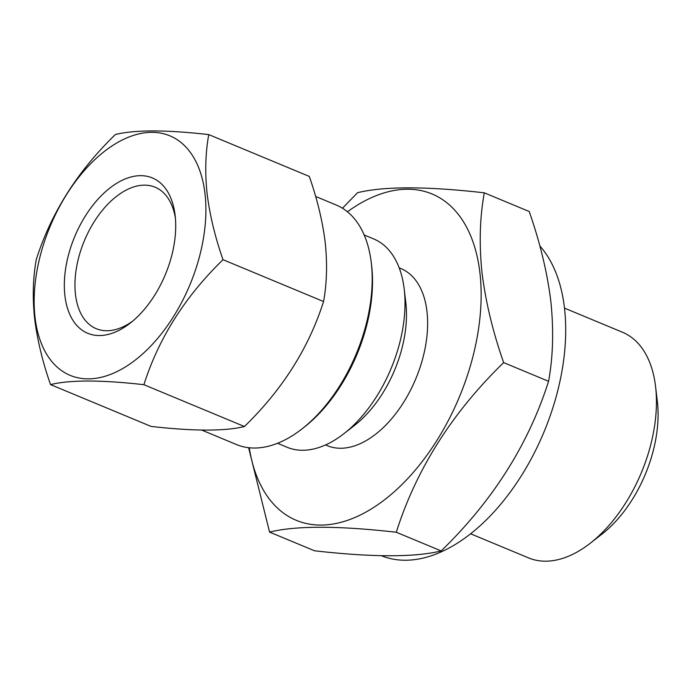 <?xml version="1.0" encoding="UTF-8"?>
<svg xmlns="http://www.w3.org/2000/svg" width="692" height="692" viewBox="0 0 692 692"><rect width="100%" height="100%" fill="white"/><g stroke="black" fill="none" stroke-linecap="round" stroke-linejoin="round"><path stroke-width="1.04" d="M64.892 295.519A84.139 49.132 112.6 0 1 111.948 186.477A84.139 49.132 112.6 0 1 175.102 215.195A84.139 49.132 112.6 0 1 175.154 215.679A84.139 49.132 112.6 0 1 130.2 323.138A84.139 49.132 112.6 0 1 64.892 295.519M132.613 321.183A76.613 44.738 112.6 0 1 96.24 328.683A76.613 44.738 112.6 0 1 75.463 294.29A76.613 44.738 112.6 0 1 99.285 214.286A76.613 44.738 112.6 0 1 155.086 187.203A76.613 44.738 112.6 0 1 175.413 218.283M35.015 317.152A129.733 75.748 -67.4 0 0 132.189 362.392A129.733 75.748 -67.4 0 0 205.031 194.045A129.733 75.748 -67.4 0 0 107.857 148.806A129.733 75.748 -67.4 0 0 35.015 317.152M208.759 134.603C166.141 129.75 135.018 129.715 115.4 134.499C77.513 171.244 51.147 212.911 36.287 259.491C32.965 277.656 32.403 297.283 34.6 318.381C37.307 339.945 42.619 362.011 50.533 384.596C70.004 379.813 101.127 379.847 143.901 384.7C158.632 338.319 185.006 296.66 223.014 259.699C215.091 237.122 209.78 215.048 207.081 193.492C204.884 172.395 205.446 152.768 208.759 134.603L309.298 176.425C317.291 199.287 322.602 221.362 325.24 242.641C327.42 263.981 326.858 283.608 323.553 301.522C308.822 347.903 282.448 389.561 244.44 426.523C224.969 431.298 193.846 431.263 151.072 426.419L50.533 384.596M201.727 430.087L236.491 444.549A129.733 75.748 -67.4 0 0 302.006 428.91L304.376 427.059A125.97 73.551 -67.4 0 0 371.682 266.169A125.97 73.551 -67.4 0 0 371.595 265.46L371.241 262.484A129.733 75.748 -67.4 0 0 336.139 204.988L315.613 196.45M302.006 428.91A129.733 75.748 -67.4 0 0 371.327 263.211A129.733 75.748 -67.4 0 0 371.241 262.484M484.296 192.826L529.216 211.51C540.063 242.546 547.277 272.501 550.849 301.375C553.816 330.326 553.055 356.968 548.566 381.292C528.567 444.229 492.782 500.774 441.193 550.927C414.776 557.415 372.538 557.363 314.488 550.78L269.569 532.096C295.986 525.609 338.224 525.661 396.274 532.243C416.264 469.297 452.058 412.752 503.646 362.599C492.886 331.935 485.68 301.98 482.013 272.743C479.037 244.112 479.798 217.478 484.296 192.826C426.462 186.243 384.224 186.2 357.591 192.679L342.462 208.231M539.829 245.937A176.728 103.194 112.6 0 1 564.525 308.468A176.728 103.194 112.6 0 1 509.857 492.626A176.728 103.194 112.6 0 1 381.404 555.728M564.482 308.122L622.489 332.247A122.207 71.362 112.6 0 1 655.549 386.404A122.207 71.362 112.6 0 1 655.627 387.096A122.207 71.362 112.6 0 1 590.328 543.185A122.207 71.362 112.6 0 1 528.61 557.916L470.612 533.792M655.549 386.404L657.331 401.291A103.411 60.377 112.6 0 1 657.4 401.879A103.411 60.377 112.6 0 1 602.152 533.956L590.328 543.185M364.182 234.977L373.663 238.922A112.805 65.87 112.6 0 1 404.18 288.919L405.789 302.317A95.885 55.991 112.6 0 1 405.849 302.862A95.885 55.991 112.6 0 1 354.624 425.329L343.985 433.633A112.805 65.87 112.6 0 1 287.016 447.24L277.527 443.287M399.206 267.873L400.988 268.617A95.885 55.991 112.6 0 1 426.99 311.651A95.885 55.991 112.6 0 1 397.173 411.783A95.885 55.991 112.6 0 1 327.333 445.683L325.551 444.939M404.18 288.919A112.805 65.87 112.6 0 1 404.258 289.559A112.805 65.87 112.6 0 1 343.985 433.633M347.427 211.778A176.728 103.194 112.6 0 1 479.971 273.297A176.728 103.194 112.6 0 1 383.463 500.619A176.728 103.194 112.6 0 1 249.267 447.767M248.61 447.689L269.569 532.096M548.566 381.292L503.646 362.599M441.193 550.927L396.274 532.243M143.901 384.7L244.44 426.523M223.014 259.699L323.553 301.522"/></g></svg>
